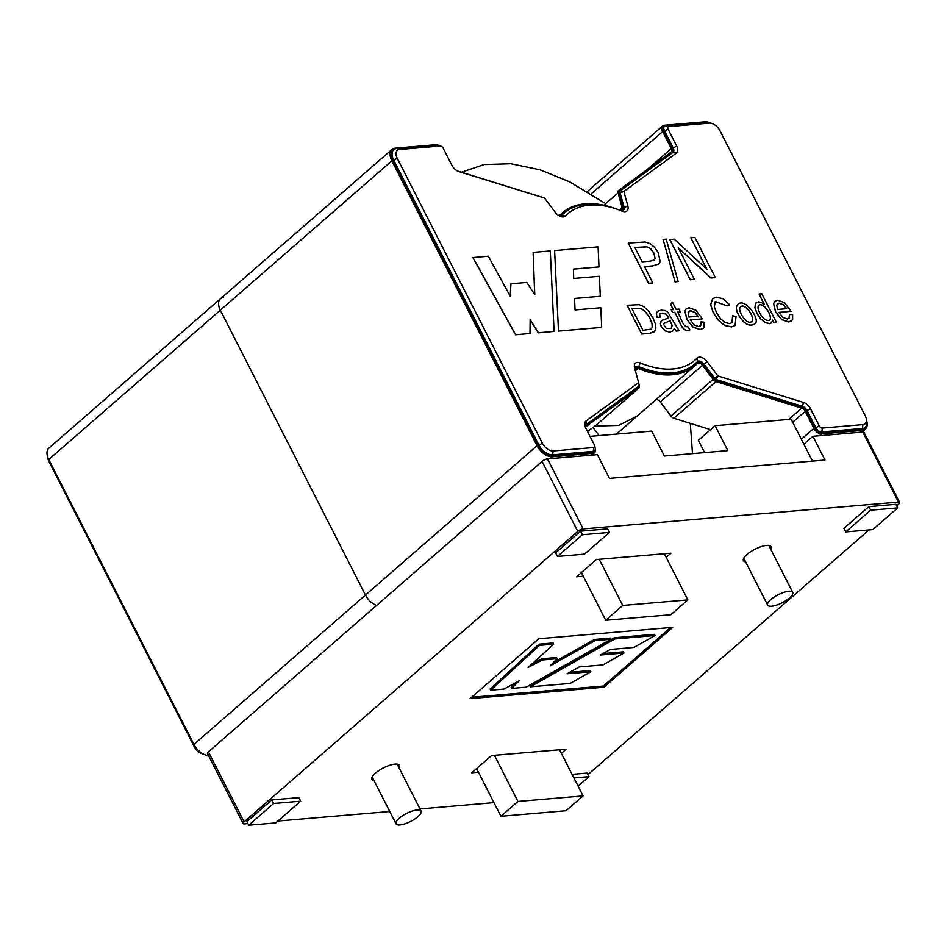 <?xml version="1.0" encoding="UTF-8"?>
<svg xmlns="http://www.w3.org/2000/svg" width="947" height="947" viewBox="0 0 947 947"><rect width="100%" height="100%" fill="white"/><g stroke="black" fill="none" stroke-linecap="round" stroke-linejoin="round"><path stroke-width="1.42" d="M247.889 823.582L244.314 823.878A4.214 1.349 -27 0 1 243.142 823.547A4.214 1.349 -27 0 1 244.101 821.878L577.765 531.397A4.214 1.349 -27 0 1 583.139 528.911L898.478 502.076A4.214 1.349 -27 0 1 899.65 502.407L863.972 432.377A4.214 1.349 -27 0 0 862.788 432.045L812.881 436.295L803.849 444.155L791.147 419.237L715.115 425.7L698.341 440.296L704.615 452.607M590.017 436.354L651.678 431.098L664.38 456.028L727.817 450.63L715.115 425.7M803.849 444.155L812.479 461.094M470.043 698.626L603.949 687.226L672.749 627.34L538.843 638.728L470.043 698.626M666.191 557.381L670.997 553.19L596.361 559.535L576.593 576.759L583.245 576.19M478.448 772.207L471.784 772.776L491.564 755.552L566.199 749.207L561.393 753.398M248.718 825.192L246.895 821.641L271.836 799.919L298.897 797.623L300.708 801.186L275.766 822.896L248.718 825.192L273.647 803.482L300.708 801.186M845.718 531.906L843.895 528.343L868.837 506.633L895.898 504.325L897.709 507.888L872.767 529.598L845.718 531.906L870.648 510.184L897.709 507.888M493.955 802.642L420.006 808.927M389.762 811.508L277.921 821.025M899.65 502.407A4.214 1.349 -27 0 1 898.691 504.088L896.667 505.852M869.026 529.918L587.945 774.61M578.072 786.152L588.987 776.647L587.164 773.083L572.071 774.374M609.43 532.415L607.619 528.864L580.558 531.16L555.617 552.87L557.44 556.434L584.488 554.137L609.43 532.415L582.369 534.724L557.44 556.434M373.994 780.553A15.46 4.936 -27 0 1 371.816 779.369A15.46 4.936 -27 0 1 375.32 773.214A15.46 4.936 -27 0 1 389.596 765.318A15.46 4.936 -27 0 1 399.362 765.33A15.46 4.936 -27 0 1 399.042 767.792M745.609 561.831A15.46 4.936 -27 0 1 743.431 560.636A15.46 4.936 -27 0 1 746.946 554.492A15.46 4.936 -27 0 1 761.222 546.597A15.46 4.936 -27 0 1 770.976 546.597A15.46 4.936 -27 0 1 770.657 549.071M243.142 823.547L207.452 753.516A4.214 1.349 -27 0 1 208.411 751.847L542.075 461.367A4.214 1.349 -27 0 1 547.461 458.881L597.368 454.643L609.466 478.377L824.979 460.041L812.881 436.295M588.987 776.647L573.894 777.937M868.837 506.633L870.648 510.184M580.558 531.16L582.369 534.724M271.836 799.919L273.647 803.482M539.565 645.345L553.699 644.149L528.201 667.422L542.371 659.964L557.025 658.71L550.314 665.777L595.059 640.622L610.922 639.272L526.201 687.167L511.723 688.398L519.24 680.775L503.97 689.061L490.7 690.185L539.565 645.345L538.961 644.161L553.084 642.966L553.699 644.149M532.096 663.871L541.767 658.769L542.371 659.964M541.767 658.769L556.422 657.526L557.025 658.71M553.427 662.498L594.456 639.438L595.059 640.622M594.456 639.438L610.318 638.089L610.922 639.272M515.428 682.846L511.12 687.214L511.723 688.398M538.961 644.161L490.096 689.002L490.7 690.185M471.618 697.252L603.346 686.042L603.949 687.226M603.346 686.042L670.571 627.518M655.028 635.52L614.887 638.941L530.344 686.812L570.118 683.426L590.857 671.743L567.064 673.767L579.173 666.937L602.955 664.912L623.99 653.016L600.303 655.028L610.306 649.453L633.91 647.44L655.028 635.52L654.413 634.336L614.283 637.757L614.887 638.941M602.931 653.572L623.386 651.832L623.99 653.016M569.644 672.311L590.253 670.559L590.857 671.743M614.283 637.757L529.74 685.628L530.344 686.812M620.249 210.352A4.214 2.462 49 0 0 621.658 209.985A4.214 2.462 49 0 0 622.084 207.571L618.071 192.904A4.214 2.462 -131 0 1 618.498 190.501A4.214 2.462 -131 0 1 618.592 190.418L671.198 152.076A4.214 2.462 49 0 0 671.293 151.994A4.214 2.462 49 0 0 671.328 148.572L662.675 131.586A7.031 4.108 -131 0 1 662.722 125.892A7.031 4.108 -131 0 1 664.309 125.253L704.899 121.808A14.051 8.215 -131 0 1 709.563 122.636M457.496 171.005L541.317 197A4.214 2.462 -131 0 1 541.897 197.236M558.872 215.62A4.214 2.462 49 0 0 559.807 215.241A4.214 2.462 49 0 0 559.902 215.158A101.199 59.188 -131 0 1 562.198 212.957A101.199 59.188 -131 0 1 615.313 208.565M866.825 421.439A14.051 8.215 -131 0 1 865.321 429.145A14.051 8.215 -131 0 1 862.137 430.412L821.558 433.868A7.031 4.108 -131 0 1 813.875 428.328L805.21 411.341A4.214 2.462 49 0 0 801.683 408.157L715.991 381.582A4.214 2.462 -131 0 1 713.079 379.38L702.437 365.282A4.214 2.462 49 0 0 697.501 363.328A4.214 2.462 49 0 0 697.406 363.423A101.199 59.188 -131 0 1 695.098 365.625A101.199 59.188 -131 0 1 638.018 368.478A4.214 2.462 49 0 0 635.65 368.596A4.214 2.462 49 0 0 635.094 369.768M595.249 448.523A7.031 4.108 -131 0 1 594.586 452.69A7.031 4.108 -131 0 1 592.988 453.317L552.409 456.774A14.051 8.215 -131 0 1 537.032 445.706L391.88 160.824A14.051 8.215 -131 0 1 391.975 149.437A14.051 8.215 -131 0 1 395.159 148.158L435.738 144.713A7.031 4.108 -131 0 1 438.366 145.258M223.599 297.512A14.051 8.215 49 0 0 220.414 298.79L48.853 448.144A14.051 8.215 49 0 0 48.759 459.532L220.32 310.178A14.051 8.215 -131 0 1 220.414 298.79A14.051 8.215 49 0 0 220.32 310.178L365.471 595.059L220.32 310.178L391.88 160.824M376.575 605.441A14.051 8.215 -131 0 1 365.471 595.059A14.051 8.215 49 0 0 376.575 605.441M655.951 399.705A4.214 2.462 49 0 1 660.308 401.966L670.938 416.064A4.214 2.462 49 0 0 673.85 418.266L715.991 381.582M639.118 385.263L639.237 385.666A4.214 2.462 -131 0 1 638.811 388.081A4.214 2.462 -131 0 1 638.716 388.152L586.098 426.505A4.214 2.462 49 0 0 586.004 426.588A4.214 2.462 49 0 0 585.506 427.464M587.519 431.441L596.574 424.836A4.214 2.462 49 0 0 596.669 424.765A4.214 2.462 49 0 0 596.764 424.67M710.57 429.654L673.85 418.266M621.232 210.743A5.623 3.291 -131 0 0 623.446 210.293A5.623 3.291 -131 0 0 624.014 207.085L619.989 192.419A2.805 1.645 -131 0 1 620.273 190.809A2.805 1.645 -131 0 1 620.344 190.761L672.95 152.408A5.623 3.291 -131 0 0 673.08 152.301A5.623 3.291 -131 0 0 673.116 147.744L664.463 130.757A5.623 3.291 -131 0 1 664.51 126.2A5.623 3.291 -131 0 1 665.777 125.691L706.355 122.246L709.291 123.122A9.837 5.753 -131 0 1 712.18 123.56A9.837 5.753 -131 0 1 720.051 130.875L865.203 415.745A9.837 5.753 -131 0 1 866.28 418.716A9.837 5.753 -131 0 1 862.906 424.611L822.327 428.068A2.805 1.645 -131 0 1 819.25 425.842L810.596 408.867A8.428 4.936 -131 0 0 803.529 402.487L717.838 375.912L707.196 361.813A8.428 4.936 -131 0 0 697.11 358.084A96.985 56.713 -131 0 1 640.208 362.938A8.428 4.936 -131 0 0 634.478 367.46A8.428 4.936 -131 0 0 634.597 367.992L638.621 382.647L586.015 421.001A8.428 4.936 -131 0 0 584.832 425.452A8.428 4.936 -131 0 0 585.755 427.997L594.408 444.983A2.805 1.645 -131 0 1 594.716 445.836L595.166 448.026A5.623 3.291 -131 0 1 594.515 450.879L593.662 451.624A5.623 3.291 -131 0 1 592.384 452.133L551.805 455.59A12.654 7.398 -131 0 1 537.967 445.623L392.816 160.741A12.654 7.398 -131 0 1 392.898 150.49L393.763 149.744A12.654 7.398 -131 0 1 396.627 148.596L437.206 145.151A5.623 3.291 -131 0 1 438.852 145.4L440.959 146.146A2.805 1.645 -131 0 1 443.208 148.241L451.873 165.228A8.428 4.936 -131 0 0 458.62 171.49A8.428 4.936 -131 0 0 458.928 171.596L542.524 197.426A2.805 1.645 -131 0 1 542.619 197.461M561.216 215.809A99.802 58.359 -131 0 1 563.122 214.022L563.986 213.276A99.802 58.359 -131 0 1 615.834 208.754L617.941 209.5A96.985 56.713 -131 0 1 622.25 211.157A8.428 4.936 -131 0 0 622.629 211.299A8.428 4.936 -131 0 0 627.861 206.103L623.836 191.436L676.454 153.083A8.428 4.936 -131 0 0 676.703 146.087L668.049 129.1A2.805 1.645 -131 0 1 668.712 126.578L709.291 123.122M622.96 210.601A5.623 3.291 49 0 0 623.15 207.831L619.137 193.164A2.805 1.645 -131 0 1 619.421 191.566A2.805 1.645 -131 0 1 619.48 191.507L620.214 190.868M672.524 152.716A5.623 3.291 49 0 0 672.263 148.501L663.61 131.515A5.623 3.291 -131 0 1 663.646 126.957L664.51 126.2M866.28 418.716L866.73 420.906A12.654 7.398 -131 0 1 865.262 427.334L864.398 428.091A12.654 7.398 -131 0 1 861.533 429.228L820.954 432.684A5.623 3.291 -131 0 1 814.799 428.257L806.146 411.27A5.623 3.291 49 0 0 801.434 407.021L715.743 380.434A2.805 1.645 -131 0 1 713.801 378.978L703.171 364.879A5.623 3.291 49 0 0 696.945 362.014M697.11 358.084L697.312 361.647A99.802 58.359 -131 0 1 695.039 363.814L694.175 364.559A99.802 58.359 -131 0 1 637.887 367.377A5.623 3.291 49 0 0 635.212 367.223M637.947 386.956A2.805 1.645 -131 0 1 637.887 387.015A2.805 1.645 -131 0 1 637.816 387.074L585.637 425.108M594.515 450.879A5.623 3.291 -131 0 1 593.248 451.388L552.657 454.844A12.654 7.398 -131 0 1 538.819 444.877L393.668 159.996A12.654 7.398 -131 0 1 393.763 149.744M457.768 171.135L542.418 197.39A2.805 1.645 -131 0 1 542.524 197.426M563.986 213.276A99.802 58.359 -131 0 0 561.713 215.431A5.623 3.291 -131 0 1 561.583 215.561A5.623 3.291 -131 0 1 559.594 216.046M706.355 122.246A12.654 7.398 -131 0 1 710.072 122.814L712.18 123.56M865.262 427.334A12.654 7.398 -131 0 1 862.397 428.482L821.818 431.939A5.623 3.291 -131 0 1 815.663 427.499L807.01 410.513L806.146 411.27M803.529 402.487L802.298 406.275A5.623 3.291 -131 0 1 807.01 410.513L810.596 408.867M801.434 407.021L802.298 406.275L716.607 379.688A2.805 1.645 -131 0 1 714.665 378.232L704.023 364.122L703.171 364.879M697.312 361.647A5.623 3.291 -131 0 1 697.43 361.529A5.623 3.291 -131 0 1 704.023 364.122L707.196 361.813M695.039 363.814A99.802 58.359 -131 0 1 638.752 366.631L637.887 367.377M634.821 368.809A5.623 3.291 -131 0 1 635.579 366.785A5.623 3.291 -131 0 1 638.752 366.631L640.208 362.938M637.816 387.074L638.68 386.317L638.621 382.647L639.036 384.66A2.805 1.645 -131 0 1 639.071 384.837A2.805 1.645 -131 0 1 638.752 386.269A2.805 1.645 -131 0 1 638.68 386.317L585.826 424.895M585.187 426.683A5.623 3.291 -131 0 1 585.944 424.777A5.623 3.291 -131 0 1 586.075 424.67L586.015 421.001M561.453 215.667L565.347 215.999A96.985 56.713 -131 0 1 617.941 209.5M565.347 215.999A8.428 4.936 -131 0 1 560.778 216.567A8.428 4.936 -131 0 1 555.262 212.282L544.632 198.172L542.418 197.39M437.206 145.151L440.142 146.027A2.805 1.645 -131 0 1 440.959 146.146M440.142 146.027L399.551 149.484L396.627 148.596M594.716 445.836A2.805 1.645 -131 0 1 593.757 447.517L553.166 450.973A9.837 5.753 -131 0 1 542.406 443.22L397.255 158.338A9.837 5.753 -131 0 1 399.551 149.484M48.759 459.532L193.91 744.413A14.051 8.215 49 0 0 208.47 755.505M47.35 455.85A12.654 7.398 49 0 0 47.445 456.383A12.654 7.398 49 0 0 48.83 460.206L193.981 745.076A12.654 7.398 49 0 0 204.114 754.475A12.654 7.398 49 0 0 204.623 754.641M47.445 456.383L47.895 458.573A9.837 5.753 49 0 0 48.972 461.544L194.123 746.414A9.837 5.753 49 0 0 202.007 753.729L204.114 754.475M592.964 427.464A228.949 133.894 -131 0 1 599.06 435.584M690.292 423.368L692.494 453.637M461.497 172.236L484.083 164.565L510.8 163.736L539.979 169.785L569.751 181.871L604.304 202.859M637.071 416.135L618.64 425.404L594.858 426.091M670.819 614.721L687.853 599.889L622.735 605.441L605.701 620.261L670.819 614.721M664.344 553.758L687.853 599.889M581.399 572.568L605.701 620.261M599.226 559.298L622.735 605.441M517.938 801.458L500.904 816.278L566.022 810.739L583.056 795.918L517.938 801.458L494.417 755.315M476.601 768.585L500.904 816.278M559.547 749.775L583.056 795.918M688.907 317.032L698.022 316.262L694.968 312.415L690.493 310.663L688.114 312.557L688.907 317.032M702.402 318.89L690.221 319.932L694.411 325.046L698.756 326.585L700.744 325.413L700.887 321.944L703.976 322.158L704 327.319L703.171 328.408L700.212 329.473L693.121 327.153L687.013 319.459L684.977 311.149L686.267 308.805L689.014 307.787L695.785 310.154L702.402 318.89L690.138 320.003M700.389 325.946L700.887 321.944M703.171 328.408L700.129 329.544L693.026 327.224L686.918 319.541L684.894 311.232L686.184 308.876M697.892 316.262L694.885 312.486L690.41 310.746L688.824 311.374M668.677 317.967L665.895 314.096L662.131 313.185L659.763 314.215L659.941 317.411L656.993 317.174L656.389 313.504L657.786 311.196L661.124 310.154L664.841 310.498L667.576 311.894L679.129 330.787L676.146 331.107L674.3 328.538M676.229 331.036L674.394 328.467L672.63 331.095L669.908 332.054L664.924 330.74L661.29 326.585L660.426 323.756L660.817 321.613L662.225 320.275L668.76 317.908L665.99 314.025L662.213 313.114L660.106 313.788M672.772 330.988L669.825 332.125L664.841 330.811L661.207 326.668L660.343 323.827L661.539 320.749M659.941 317.411L656.91 317.257L656.307 313.587L657.384 311.527M679.129 330.787L676.146 331.107M671.269 328.42L672.169 325.508L670.168 320.678L664.226 323.294L663.717 324.537L666.226 328.502L671.186 328.502L672.074 325.579L670.085 320.749L664.155 323.353M600.303 296.269L599.356 276.275L573.693 278.454L573.409 269.078L598.989 266.912L598.078 246.871L554.599 250.576L558.493 331.13L601.676 327.39L600.836 307.751L575.054 309.941L574.533 298.459L600.303 296.269L574.545 298.53M554.599 250.576L558.493 331.13M558.576 331.059L601.676 327.39M573.409 269.149L598.989 266.912M510.918 283.792L526.792 282.443L534.771 294.659L533.114 252.399L550.29 250.943L554.09 331.438L538.405 332.776L530.131 319.601L530 333.486L515.535 334.788L472.896 257.596L488.297 256.223L510.255 296.281L510.918 283.792L510.184 296.139M515.618 334.717L472.979 257.525M534.676 294.517L533.114 252.399M554.09 331.438L538.322 332.847L530.131 319.802M530 333.486L515.535 334.788M652.791 282.975L648.6 283.331L628.204 243.071L645.132 242.018L650.009 243.58L654.507 247.25L658.26 252.636L660.13 261.573L658.686 263.988L652.684 265.906L644.576 266.604L652.791 282.975M652.885 282.893L648.6 283.331M648.683 283.248L628.204 243.071M658.603 264.071L652.601 265.989L644.658 266.663M654.294 259.869L655.016 258.815L653.963 253.263L650.755 249.025L646.896 246.871L634.869 247.534M642.137 261.822L650.305 261.123L654.27 259.892L655.099 258.732L654.046 253.192L650.838 248.954L646.979 246.8L634.833 247.475L642.137 261.822M678.147 281.567L675.022 281.827L663.078 239.437L666.203 239.165L678.147 281.567M678.241 281.496L675.022 281.827M675.104 281.756L663.078 239.437M690.825 237.744L694.861 237.401L715.328 277.578L711.008 277.945L678.301 247.818L694.376 279.365L690.256 279.779L669.789 239.603L674.193 239.153L706.9 269.291L690.825 237.744L706.817 269.374M694.376 279.365L690.256 279.779M690.339 279.708L669.872 239.532M715.328 277.578L710.925 278.027L678.218 247.889M654.33 331.793L649.772 333.356L641.664 334.042L627.127 305.289L639.095 304.685L643.451 306.461L648.612 311.149L652.957 317.884L655.312 323.732L655.916 328.041L655.182 330.811L649.867 333.273L641.664 334.042M651.394 328.822L652.199 327.508L652.01 323.744L649.784 318.156L645.108 311.35L640.622 308.343L631.862 308.473M643.001 330.337L651.027 329.094L652.282 327.437L652.104 323.673L649.867 318.085L645.191 311.279L640.705 308.272L631.827 308.414L643.001 330.337M641.746 333.971L627.127 305.289M680.325 311.847L677.519 312.084C680.929 316.499 682.598 327.473 687.924 326.751L689.783 329.911C681.402 333.356 679.295 318.867 674.655 312.403L672.607 312.569L671.21 309.847L673.353 309.598L670.642 304.52L672.441 302.105L676.134 309.361L678.94 309.124L680.325 311.847L677.436 312.167M689.866 329.828C681.485 333.285 679.39 318.796 674.749 312.321L674.655 312.403M674.749 312.321L672.607 312.569M672.69 312.498L671.305 309.776M673.27 309.669L670.642 304.52M670.736 304.449L672.441 302.105M732.552 315.742L736.008 316.452L735.097 325.508L731.569 326.845L724.704 325.46L718.442 320.275L713.328 312.688L710.7 304.768L712.582 298.696L716.5 297.169L723.307 298.873L729.652 304.768L727.071 305.988L715.281 301.489L714.298 306.852L716.394 312.403L720.489 318.725L725.165 322.584L729.675 323.602L732.078 322.69L732.552 315.742L732.043 322.726M727.154 305.917L715.198 301.572M735.014 325.579L731.486 326.916L724.621 325.531L718.359 320.346L713.245 312.759L710.617 304.839L712.558 298.684M729.652 304.768L727.071 305.988M741.406 314.653C745.253 321.14 748.722 323.46 751.811 321.625C756.085 318.488 744.851 302.034 740.518 306.97C739.157 308.118 739.453 310.687 741.406 314.653M751.788 321.649C755.836 318.488 745.005 302.389 740.542 306.946M738.553 314.901C735.961 309.906 735.724 306.414 737.867 304.437C744.958 296.742 761.506 320.879 754.581 323.992C749.243 326.893 743.904 323.862 738.553 314.901M754.487 324.063C749.16 326.975 743.821 323.945 738.471 314.972C735.878 309.977 735.641 306.485 737.772 304.52M776.445 322.501L773.888 322.726L772.563 320.11L771.58 322.82L769.556 323.566L765.283 322.525L760.784 318.902L757.02 313.35L754.948 307.633L755.422 303.549L758.358 301.88L761.4 302.46L764.3 304.366L759.056 294.055L761.826 293.819L776.445 322.501L773.806 322.797L772.48 320.181M771.497 322.891L769.461 323.649L765.188 322.596L760.701 318.973L756.937 313.421L754.866 307.704L756.073 302.768M764.217 304.437L759.056 294.055M759.873 313.102C762.844 318.855 766.123 321.211 769.674 320.169C773.32 317.032 763.684 301.537 758.807 305.301C757.47 306.804 757.825 309.397 759.873 313.102M769.662 320.181C773.072 316.949 763.732 301.833 758.807 305.301M777.546 309.491L786.661 308.71L783.607 304.875L779.132 303.123L776.753 305.017L777.546 309.491M788.946 318.476L789.443 314.475L792.615 314.617L792.639 319.778L788.863 321.921L781.76 319.601L775.652 311.918L773.628 303.608L774.906 301.264L777.653 300.246L784.447 302.614L791.041 311.35L778.777 312.463M791.041 311.35L778.86 312.38L783.051 317.505L787.407 319.044L789.478 317.79L789.538 314.404M791.81 320.855L788.768 322.004L781.677 319.684L775.569 311.989L773.545 303.691L774.824 301.335M786.543 308.722L783.524 304.946L779.05 303.194L777.511 303.762M420.492 810.431A14.051 4.486 153 0 0 405.363 814.077A14.051 4.486 153 0 0 396.047 823.831A14.051 4.486 153 0 0 410.607 821.44A14.051 4.486 153 0 0 421.095 811.07A14.051 4.486 153 0 0 420.492 810.431M768.266 605.737A14.051 4.486 -27 0 1 767.662 605.109A14.051 4.486 -27 0 1 778.15 594.728A14.051 4.486 -27 0 1 792.71 592.337A14.051 4.486 -27 0 1 783.394 602.103A14.051 4.486 -27 0 1 768.266 605.737M542.075 461.367L577.765 531.397M208.411 751.847L244.101 821.878M547.461 458.881L583.139 528.911M862.788 432.045L898.478 502.076M622.084 207.571L619.302 209.997M603.902 205.239L618.071 192.904M635.366 370.786L638.018 368.478M647.286 169.501L671.328 148.572M591.07 193.922L662.675 131.586M550.254 458.644L552.409 456.774M193.91 744.413L537.032 445.706M859.994 432.294L862.137 430.412M670.938 416.064L713.079 379.38M596.574 424.836L638.716 388.152M819.404 435.738L821.558 433.868M801.34 439.242L813.875 428.328M590.845 455.199L592.988 453.317M792.686 422.255L805.21 411.341M788.733 419.438L801.683 408.157M660.308 401.966L702.437 365.282M542.406 443.22L537.967 445.623M397.255 158.338L392.816 160.741M627.861 206.103L623.15 207.831M620.344 190.761L623.836 191.436L619.137 193.164M676.703 146.087L672.263 148.501M668.049 129.1L663.61 131.515M862.906 424.611L862.397 428.482L861.533 429.228M822.327 428.068L821.818 431.939L820.954 432.684M819.25 425.842L814.799 428.257M713.801 378.978L717.838 375.912L715.743 380.434M593.757 447.517L593.248 451.388L592.384 452.133M553.166 450.973L552.657 454.844L551.805 455.59M458.324 171.383L458.928 171.596M672.95 152.408L676.454 153.083M665.777 125.691L668.712 126.578M48.972 461.544L49.019 460.041M194.123 746.414L194.171 744.91M616.438 434.105L695.098 365.625M220.414 298.79L391.975 149.437M861.9 432.128L865.321 429.145M596.669 424.765L638.811 388.081M662.722 125.892L587.27 191.578M591.792 455.116L594.586 452.69M620.273 190.809L619.421 191.566M638.752 386.269L637.887 387.015M638.621 382.647L639.071 384.837M372.135 776.895L396.047 823.831M397.172 764.134L421.095 811.07M792.71 592.337L768.798 545.401M767.662 605.109L743.75 558.174"/></g></svg>
